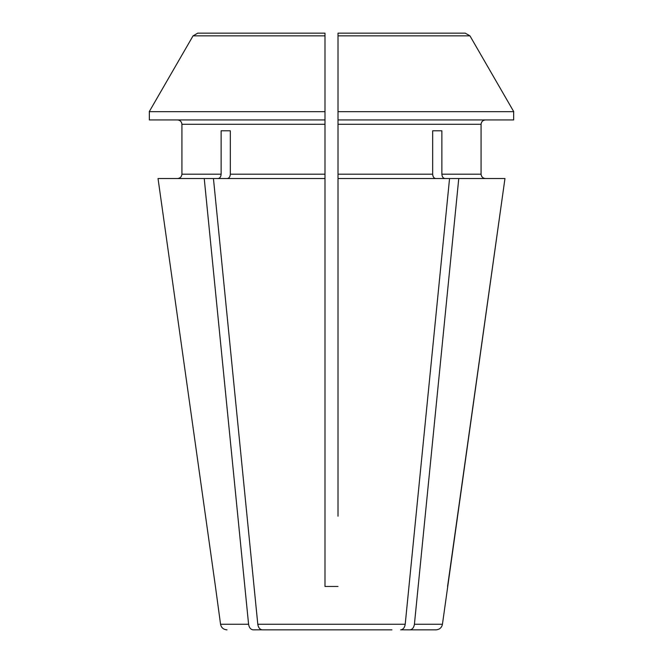 <?xml version="1.0" encoding="UTF-8"?>
<svg xmlns="http://www.w3.org/2000/svg" width="663" height="663" viewBox="0 0 663 663"><rect width="100%" height="100%" fill="white"/><g stroke="black" fill="none" stroke-linecap="round" stroke-linejoin="round"><path stroke-width="0.99" d="M391.941 629.85L262.357 629.85C259.879 629.535 258.355 627.67 257.791 624.248L213.445 178.529L158.034 178.529L215.425 586.457L158.034 178.529M230.334 130.793L221.127 130.793L230.334 130.793L230.334 174.187C230.127 176.781 229.1 178.231 227.268 178.529M324.994 516.195L324.994 586.457L338.006 586.457L324.994 586.457L324.994 178.529L213.445 178.529M441.873 130.793L432.666 130.793L441.873 130.793L441.873 174.187C442.08 176.781 443.108 178.231 444.939 178.529M425.447 33.15L338.006 33.15L338.006 39.656L338.006 33.15L465.244 33.15L338.006 33.15L465.244 33.15L469.951 35.86A426674.305 426674.305 0 0 1 513.767 111.691L338.006 111.691L338.006 178.529L504.966 178.529L442.445 624.248L414.416 624.248L458.763 178.529M442.445 624.248C441.715 627.679 439.569 629.552 435.997 629.85L409.85 629.85C412.328 629.535 413.853 627.67 414.416 624.248M447.575 586.457L504.966 178.529M401.148 629.809L409.85 629.85M297.902 629.85L262.357 629.85M338.006 516.195L338.006 178.529M400.643 629.85C403.121 629.535 404.645 627.67 405.209 624.248L449.555 178.529M177.585 178.529C180.179 178.231 181.621 176.781 181.927 174.187L181.927 124.279C181.621 121.685 180.179 120.243 177.585 119.945C180.179 120.243 181.621 121.685 181.927 124.279L181.927 174.187C181.621 176.781 180.179 178.231 177.585 178.529M324.994 111.691L149.233 111.691A426674.272 426674.272 0 0 1 193.049 35.86L197.756 33.15L324.994 33.15L324.994 178.529M221.127 130.793L221.127 174.187C220.92 176.781 219.892 178.231 218.061 178.529M390.921 629.85L365.098 629.85M261.852 629.809L253.15 629.85C250.672 629.535 249.147 627.67 248.584 624.248L204.237 178.529M248.584 624.248L220.555 624.248L215.425 586.457M338.006 124.279L481.073 124.279C481.379 121.685 482.821 120.243 485.415 119.945C482.821 120.243 481.379 121.685 481.073 124.279L481.073 174.187C481.379 176.781 482.821 178.231 485.415 178.529C482.821 178.231 481.379 176.781 481.073 174.187L441.873 174.187M513.767 111.691A426674.305 426674.305 0 0 0 469.951 35.86L338.006 35.86L338.006 33.15L338.006 111.691M149.349 111.691L149.349 119.945L324.994 119.945M149.233 111.691A426674.272 426674.272 0 0 1 193.049 35.86L197.756 33.15L324.994 33.15M513.651 111.691L513.651 119.945L338.006 119.945M432.666 130.793L432.666 174.187C432.873 176.781 433.9 178.231 435.732 178.529M405.209 624.248L257.791 624.248M324.994 174.187L230.334 174.187M324.994 124.279L181.927 124.279M221.127 174.187L181.927 174.187M432.666 174.187L338.006 174.187M324.994 35.86L193.049 35.86M220.555 624.248C221.285 627.679 223.431 629.552 227.003 629.85"/></g></svg>
